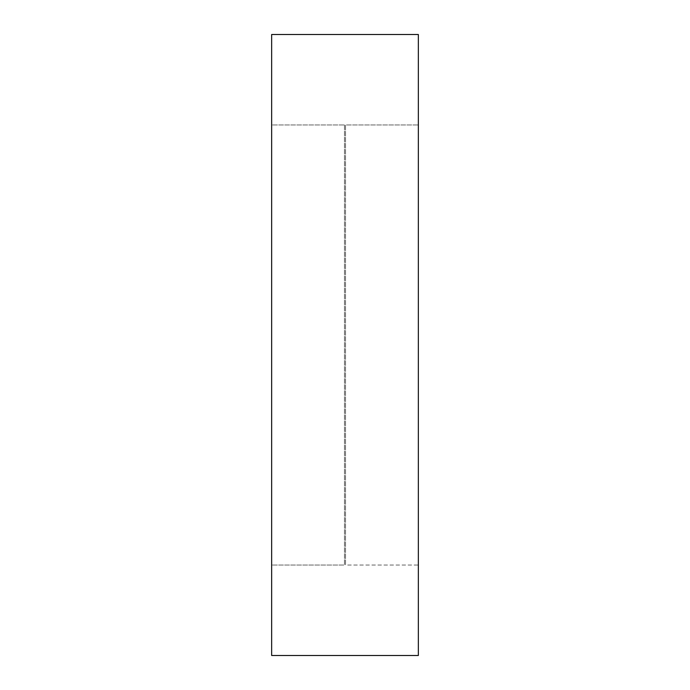 <?xml version="1.0" encoding="UTF-8"?>
<svg xmlns="http://www.w3.org/2000/svg" width="690" height="690" viewBox="0 0 690 690"><rect width="100%" height="100%" fill="white"/><g stroke="black" fill="none" stroke-linecap="round" stroke-linejoin="round"><path stroke-width="0.52" stroke-dasharray="3.45 2.59" d="M344.474 124.959L344.474 565.041L271.653 565.041L271.653 124.959L344.474 124.959L271.653 124.959L271.653 565.041L344.474 565.041L344.474 124.959M418.347 124.959L418.347 565.041L345.526 565.041L345.526 124.959L418.347 124.959L345.526 124.959L345.526 565.041L345.526 124.959L345.526 565.041L418.347 565.041L418.347 124.959M271.653 655.5L271.653 34.5L271.653 655.5M271.653 124.959L271.653 565.041L271.653 124.959M418.347 34.5L418.347 655.5L418.347 34.5M418.347 565.041L418.347 387.927L418.347 565.041"/><path stroke-width="1.03" d="M271.653 655.5L418.347 655.5L418.347 34.5L271.653 34.5L271.653 655.5L271.653 34.5L418.347 34.5L418.347 655.5L271.653 655.5"/></g></svg>
